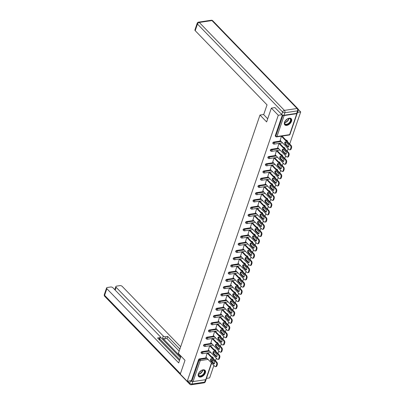 <?xml version="1.0" encoding="UTF-8"?>
<svg xmlns="http://www.w3.org/2000/svg" width="405" height="405" viewBox="0 0 405 405"><rect width="100%" height="100%" fill="white"/><g stroke="black" fill="none" stroke-linecap="round" stroke-linejoin="round"><path stroke-width="0.61" d="M205.345 372.914A4.455 2.688 135.9 0 0 205.052 370.337A4.455 2.688 135.9 0 0 201.503 370.378A4.455 2.688 135.9 0 0 198.359 373.957A4.455 2.688 135.9 0 0 198.652 376.528A4.455 2.688 135.9 0 0 202.201 376.493A4.455 2.688 135.9 0 0 205.345 372.914M291.504 121.267A4.455 2.688 135.9 0 0 291.21 118.695A4.455 2.688 135.9 0 0 287.661 118.731A4.455 2.688 135.9 0 0 284.512 122.31A4.455 2.688 135.9 0 0 284.811 124.887A4.455 2.688 135.9 0 0 288.36 124.846A4.455 2.688 135.9 0 0 291.504 121.267M298.247 109.406L300.687 111.927L297.553 112.393M206.428 378.402L209.613 377.931L213.896 365.421M215.475 360.804L216.371 358.192M217.951 353.575L218.842 350.968M220.426 346.351L221.317 343.739M222.897 339.122L223.793 336.514M225.372 331.897L226.268 329.285M227.848 324.668L228.739 322.061M230.323 317.444L231.215 314.832M232.794 310.215L233.69 307.608M235.27 302.991L236.166 300.378M237.745 295.761L238.636 293.154M240.221 288.537L241.112 285.925M242.691 281.308L243.587 278.701M245.167 274.079L246.063 271.471M247.642 266.854L248.533 264.247M250.118 259.625L251.009 257.018M252.588 252.401L253.484 249.789M255.064 245.172L255.96 242.565M257.539 237.948L258.43 235.335M260.015 230.718L260.906 228.111M262.486 223.494L263.382 220.882M264.961 216.265L265.857 213.658M267.437 209.041L268.328 206.428M269.912 201.811L270.803 199.204M272.383 194.587L273.279 191.975M274.858 187.358L275.754 184.751M277.334 180.134L278.225 177.522M279.809 172.905L280.7 170.297M282.28 165.68L283.176 163.068M284.755 158.451L285.652 155.844M287.231 151.227L288.122 148.615M289.707 143.998L300.687 111.927M211.663 363.113L206.069 379.455A0.856 0.44 -161.1 0 1 205.735 379.667L193.053 381.561A0.856 0.44 -161.1 0 1 191.909 381.171L191.403 380.644L187.216 381.272L180.286 374.114L185.009 360.308L178.367 353.443L259.99 115.05L263.731 114.493M284.128 115.557L276.944 136.541A0.856 0.44 18.9 0 1 275.795 136.151A0.856 0.516 135.9 0 0 275.856 136.647L275.349 136.126A0.856 0.516 -44.1 0 1 275.289 135.629L275.795 136.151L282.984 115.167A0.856 0.44 18.9 0 0 284.128 115.557L296.804 113.663A0.856 0.44 18.9 0 0 297.143 113.451A0.856 0.44 18.9 0 0 297.113 113.223M275.289 135.629L282.376 114.934M259.99 115.05L266.632 121.915L271.36 108.11L275.035 107.563M271.36 108.11L278.286 115.268L282.007 114.711M187.216 381.272L278.286 115.268M281.44 136.176L280.189 140.413M191.403 380.644L198.587 359.66A0.856 0.516 -44.1 0 1 199.498 358.865L206.535 357.817M211.82 357.028L212.174 356.972A0.856 0.516 -44.1 0 1 212.554 357.073L213.06 357.595A0.856 0.516 135.9 0 0 212.681 357.499L212.174 356.972M214.65 349.748A0.856 0.516 -44.1 0 1 215.025 349.844L215.531 350.371A0.856 0.516 135.9 0 0 215.156 350.269L214.296 349.798M201.973 351.641L202.48 352.163A0.856 0.516 -44.1 0 0 201.569 352.957A0.856 0.516 135.9 0 0 201.624 353.454L201.118 352.927A0.856 0.516 -44.1 0 1 201.062 352.436A0.856 0.516 -44.1 0 1 201.973 351.641L209.01 350.588M217.126 342.519A0.856 0.516 -44.1 0 1 217.5 342.62L218.006 343.141A0.856 0.516 135.9 0 0 217.632 343.045L216.771 342.574M204.444 344.412L204.95 344.933A0.856 0.516 -44.1 0 0 204.044 345.728A0.856 0.516 135.9 0 0 204.1 346.224L203.594 345.703A0.856 0.516 -44.1 0 1 203.538 345.207A0.856 0.516 -44.1 0 1 204.444 344.412L211.481 343.364M219.596 335.294A0.856 0.516 -44.1 0 1 219.976 335.391L220.482 335.917A0.856 0.516 135.9 0 0 220.102 335.816L219.242 335.345M206.92 337.183L207.426 337.709A0.856 0.516 -44.1 0 0 206.515 338.504A0.856 0.516 135.9 0 0 206.575 339L206.069 338.474A0.856 0.516 -44.1 0 1 206.008 337.983A0.856 0.516 -44.1 0 1 206.92 337.183L213.956 336.135M222.072 328.065A0.856 0.516 -44.1 0 1 222.451 328.166L222.958 328.688A0.856 0.516 135.9 0 0 222.578 328.592L221.717 328.121M209.395 329.959L209.901 330.48A0.856 0.516 -44.1 0 0 208.99 331.275A0.856 0.516 135.9 0 0 209.046 331.771L208.54 331.25A0.856 0.516 -44.1 0 1 208.484 330.753A0.856 0.516 -44.1 0 1 209.395 329.959L216.432 328.906M224.547 320.841A0.856 0.516 -44.1 0 1 224.922 320.937L225.428 321.464A0.856 0.516 135.9 0 0 225.053 321.362L224.193 320.892M211.871 322.729L212.377 323.256A0.856 0.516 -44.1 0 0 211.466 324.051A0.856 0.516 135.9 0 0 211.521 324.547L211.015 324.02A0.856 0.516 -44.1 0 1 210.959 323.529A0.856 0.516 -44.1 0 1 211.871 322.729L218.908 321.681M227.023 313.612A0.856 0.516 -44.1 0 1 227.397 313.713L227.904 314.234A0.856 0.516 135.9 0 0 227.529 314.133L226.668 313.667M214.341 315.505L214.847 316.027A0.856 0.516 -44.1 0 0 213.941 316.821A0.856 0.516 135.9 0 0 213.997 317.317L213.491 316.796A0.856 0.516 -44.1 0 1 213.435 316.3A0.856 0.516 -44.1 0 1 214.341 315.505L221.378 314.452M229.493 306.388A0.856 0.516 -44.1 0 1 229.873 306.484L230.379 307.01A0.856 0.516 135.9 0 0 229.999 306.909L229.139 306.438M216.817 308.276L217.323 308.802A0.856 0.516 -44.1 0 0 216.412 309.597A0.856 0.516 135.9 0 0 216.472 310.093L215.966 309.567A0.856 0.516 -44.1 0 1 215.905 309.071A0.856 0.516 -44.1 0 1 216.817 308.276L223.854 307.228M231.969 299.158A0.856 0.516 -44.1 0 1 232.348 299.26L232.855 299.781A0.856 0.516 135.9 0 0 232.475 299.68L231.614 299.214M219.292 301.052L219.799 301.573A0.856 0.516 -44.1 0 0 218.887 302.368A0.856 0.516 135.9 0 0 218.943 302.864L218.437 302.343A0.856 0.516 -44.1 0 1 218.381 301.846A0.856 0.516 -44.1 0 1 219.292 301.052L226.329 299.999M234.444 291.934A0.856 0.516 -44.1 0 1 234.819 292.03L235.325 292.557A0.856 0.516 135.9 0 0 234.951 292.456L234.09 291.985M221.768 293.822L222.274 294.349A0.856 0.516 -44.1 0 0 221.363 295.144A0.856 0.516 135.9 0 0 221.419 295.64L220.912 295.113A0.856 0.516 -44.1 0 1 220.857 294.617A0.856 0.516 -44.1 0 1 221.768 293.822L228.805 292.774M236.92 284.705A0.856 0.516 -44.1 0 1 237.295 284.806L237.801 285.328A0.856 0.516 135.9 0 0 237.426 285.226L236.566 284.761M224.238 286.598L224.745 287.12A0.856 0.516 -44.1 0 0 223.838 287.914A0.856 0.516 135.9 0 0 223.894 288.411L223.388 287.889A0.856 0.516 -44.1 0 1 223.332 287.393A0.856 0.516 -44.1 0 1 224.238 286.598L231.275 285.545M239.39 277.481A0.856 0.516 -44.1 0 1 239.77 277.577L240.276 278.098A0.856 0.516 135.9 0 0 239.897 278.002L239.036 277.531M226.714 279.369L227.22 279.895A0.856 0.516 -44.1 0 0 226.309 280.69A0.856 0.516 135.9 0 0 226.37 281.186L225.863 280.66A0.856 0.516 -44.1 0 1 225.803 280.164A0.856 0.516 -44.1 0 1 226.714 279.369L233.751 278.321M241.866 270.251A0.856 0.516 -44.1 0 1 242.246 270.353L242.752 270.874A0.856 0.516 135.9 0 0 242.372 270.773L241.512 270.302M229.19 272.145L229.696 272.666A0.856 0.516 -44.1 0 0 228.785 273.461A0.856 0.516 135.9 0 0 228.84 273.957L228.334 273.436A0.856 0.516 -44.1 0 1 228.278 272.94A0.856 0.516 -44.1 0 1 229.19 272.145L236.226 271.092M244.342 263.022A0.856 0.516 -44.1 0 1 244.716 263.123L245.222 263.645A0.856 0.516 135.9 0 0 244.848 263.549L243.987 263.078M231.665 264.916L232.171 265.442A0.856 0.516 -44.1 0 0 231.26 266.237A0.856 0.516 135.9 0 0 231.316 266.728L230.809 266.207A0.856 0.516 -44.1 0 1 230.754 265.71A0.856 0.516 -44.1 0 1 231.665 264.916L238.702 263.868M246.817 255.798A0.856 0.516 -44.1 0 1 247.192 255.899L247.698 256.421A0.856 0.516 135.9 0 0 247.323 256.319L246.463 255.849M234.136 257.691L234.642 258.213A0.856 0.516 -44.1 0 0 233.736 259.008A0.856 0.516 135.9 0 0 233.791 259.504L233.285 258.982A0.856 0.516 -44.1 0 1 233.229 258.486A0.856 0.516 -44.1 0 1 234.136 257.691L241.172 256.638M249.288 248.569A0.856 0.516 -44.1 0 1 249.667 248.67L250.174 249.191A0.856 0.516 135.9 0 0 249.794 249.095L248.933 248.624M236.611 250.462L237.117 250.989A0.856 0.516 -44.1 0 0 236.206 251.783A0.856 0.516 135.9 0 0 236.267 252.274L235.761 251.753A0.856 0.516 -44.1 0 1 235.7 251.257A0.856 0.516 -44.1 0 1 236.611 250.462L243.648 249.414M251.763 241.345A0.856 0.516 -44.1 0 1 252.143 241.446L252.649 241.967A0.856 0.516 135.9 0 0 252.269 241.866L251.409 241.395M239.087 243.238L239.593 243.759A0.856 0.516 -44.1 0 0 238.682 244.554A0.856 0.516 135.9 0 0 238.737 245.05L238.231 244.529A0.856 0.516 -44.1 0 1 238.175 244.033A0.856 0.516 -44.1 0 1 239.087 243.238L246.124 242.185M254.239 234.115A0.856 0.516 -44.1 0 1 254.613 234.217L255.12 234.738A0.856 0.516 135.9 0 0 254.745 234.642L253.884 234.171M241.562 236.009L242.069 236.53A0.856 0.516 -44.1 0 0 241.157 237.33A0.856 0.516 135.9 0 0 241.213 237.821L240.707 237.3A0.856 0.516 -44.1 0 1 240.651 236.803A0.856 0.516 -44.1 0 1 241.562 236.009L248.599 234.961M256.714 226.891A0.856 0.516 -44.1 0 1 257.089 226.987L257.595 227.514A0.856 0.516 135.9 0 0 257.221 227.413L256.36 226.942M244.033 228.785L244.539 229.306A0.856 0.516 -44.1 0 0 243.633 230.101A0.856 0.516 135.9 0 0 243.689 230.597L243.182 230.075A0.856 0.516 -44.1 0 1 243.127 229.579A0.856 0.516 -44.1 0 1 244.033 228.785L251.07 227.731M259.185 219.662A0.856 0.516 -44.1 0 1 259.565 219.763L260.071 220.285A0.856 0.516 135.9 0 0 259.691 220.188L258.83 219.718M246.508 221.555L247.015 222.077A0.856 0.516 -44.1 0 0 246.103 222.871A0.856 0.516 135.9 0 0 246.164 223.368L245.658 222.846A0.856 0.516 -44.1 0 1 245.597 222.35A0.856 0.516 -44.1 0 1 246.508 221.555L253.545 220.507M261.66 212.438A0.856 0.516 -44.1 0 1 262.04 212.534L262.546 213.06A0.856 0.516 135.9 0 0 262.167 212.959L261.306 212.488M248.984 214.331L249.49 214.852A0.856 0.516 -44.1 0 0 248.579 215.647A0.856 0.516 135.9 0 0 248.635 216.143L248.128 215.617A0.856 0.516 -44.1 0 1 248.073 215.126A0.856 0.516 -44.1 0 1 248.984 214.331L256.021 213.278M264.136 205.208A0.856 0.516 -44.1 0 1 264.511 205.31L265.017 205.831A0.856 0.516 135.9 0 0 264.642 205.735L263.782 205.264M251.459 207.102L251.966 207.623A0.856 0.516 -44.1 0 0 251.054 208.418A0.856 0.516 135.9 0 0 251.11 208.914L250.604 208.393A0.856 0.516 -44.1 0 1 250.548 207.897A0.856 0.516 -44.1 0 1 251.459 207.102L258.496 206.054M266.611 197.984A0.856 0.516 -44.1 0 1 266.986 198.08L267.492 198.607A0.856 0.516 135.9 0 0 267.118 198.506L266.257 198.035M253.93 199.878L254.436 200.399A0.856 0.516 -44.1 0 0 253.53 201.194A0.856 0.516 135.9 0 0 253.586 201.69L253.079 201.163A0.856 0.516 -44.1 0 1 253.024 200.672A0.856 0.516 -44.1 0 1 253.93 199.878L260.967 198.825M269.082 190.755A0.856 0.516 -44.1 0 1 269.462 190.856L269.968 191.378A0.856 0.516 135.9 0 0 269.588 191.281L268.728 190.811M256.406 192.648L256.912 193.17A0.856 0.516 -44.1 0 0 256 193.965A0.856 0.516 135.9 0 0 256.061 194.461L255.555 193.939A0.856 0.516 -44.1 0 1 255.494 193.443A0.856 0.516 -44.1 0 1 256.406 192.648L263.442 191.6M271.558 183.531A0.856 0.516 -44.1 0 1 271.937 183.627L272.443 184.153A0.856 0.516 135.9 0 0 272.064 184.052L271.203 183.581M258.881 185.419L259.387 185.946A0.856 0.516 -44.1 0 0 258.476 186.74A0.856 0.516 135.9 0 0 258.532 187.237L258.025 186.71A0.856 0.516 -44.1 0 1 257.97 186.219A0.856 0.516 -44.1 0 1 258.881 185.419L265.918 184.371M274.033 176.302A0.856 0.516 -44.1 0 1 274.408 176.403L274.914 176.924A0.856 0.516 135.9 0 0 274.539 176.828L273.679 176.357M261.357 178.195L261.863 178.716A0.856 0.516 -44.1 0 0 260.952 179.511A0.856 0.516 135.9 0 0 261.007 180.007L260.501 179.486A0.856 0.516 -44.1 0 1 260.445 178.99A0.856 0.516 -44.1 0 1 261.357 178.195L268.393 177.142M276.509 169.077A0.856 0.516 -44.1 0 1 276.883 169.174L277.39 169.7A0.856 0.516 135.9 0 0 277.015 169.599L276.154 169.128M263.827 170.966L264.333 171.492A0.856 0.516 -44.1 0 0 263.427 172.287A0.856 0.516 135.9 0 0 263.483 172.783L262.977 172.257A0.856 0.516 -44.1 0 1 262.921 171.76A0.856 0.516 -44.1 0 1 263.827 170.966L270.864 169.918M278.979 161.848A0.856 0.516 -44.1 0 1 279.359 161.949L279.865 162.471A0.856 0.516 135.9 0 0 279.485 162.37L278.625 161.904M266.303 163.742L266.809 164.263A0.856 0.516 -44.1 0 0 265.898 165.058A0.856 0.516 135.9 0 0 265.958 165.554L265.452 165.032A0.856 0.516 -44.1 0 1 265.391 164.536A0.856 0.516 -44.1 0 1 266.303 163.742L273.34 162.689M281.455 154.624A0.856 0.516 -44.1 0 1 281.834 154.72L282.341 155.247A0.856 0.516 135.9 0 0 281.961 155.145L281.1 154.675M268.778 156.512L269.284 157.039A0.856 0.516 -44.1 0 0 268.373 157.834A0.856 0.516 135.9 0 0 268.429 158.33L267.923 157.803A0.856 0.516 -44.1 0 1 267.867 157.307A0.856 0.516 -44.1 0 1 268.778 156.512L275.815 155.464M283.93 147.395A0.856 0.516 -44.1 0 1 284.305 147.496L284.811 148.017A0.856 0.516 135.9 0 0 284.437 147.916L283.576 147.45M271.254 149.288L271.76 149.81A0.856 0.516 -44.1 0 0 270.849 150.604A0.856 0.516 135.9 0 0 270.904 151.1L270.398 150.579A0.856 0.516 -44.1 0 1 270.343 150.083A0.856 0.516 -44.1 0 1 271.254 149.288L278.291 148.235M286.406 140.171A0.856 0.516 -44.1 0 1 286.781 140.267L287.287 140.793A0.856 0.516 135.9 0 0 286.912 140.692L286.051 140.221M273.724 142.059L274.231 142.585A0.856 0.516 -44.1 0 0 273.324 143.38A0.856 0.516 135.9 0 0 273.38 143.876L272.874 143.35A0.856 0.516 -44.1 0 1 272.818 142.854A0.856 0.516 -44.1 0 1 273.724 142.059L280.761 141.011M278.964 143.4L277.714 147.643M276.488 150.63L275.238 154.867M274.013 157.859L272.762 162.096M271.542 165.083L270.292 169.32M269.067 172.312L267.816 176.55M266.591 179.536L265.341 183.774M264.116 186.766L262.865 191.003M261.645 193.99L260.395 198.227M259.17 201.219L257.919 205.456M256.694 208.443L255.444 212.686M254.219 215.673L252.968 219.91M251.748 222.897L250.498 227.139M249.272 230.126L248.022 234.363M246.797 237.35L245.546 241.593M244.321 244.579L243.071 248.817M241.851 251.804L240.6 256.046M239.375 259.033L238.125 263.27M236.9 266.257L235.649 270.5M234.424 273.486L233.174 277.724M231.954 280.711L230.703 284.953M229.478 287.94L228.228 292.177M227.002 295.164L225.752 299.406M224.527 302.393L223.276 306.631M222.056 309.623L220.806 313.86M219.581 316.847L218.33 321.084M217.105 324.076L215.855 328.313M214.63 331.3L213.379 335.537M212.159 338.529L210.909 342.767M209.684 345.754L208.433 349.991M207.208 352.983L205.958 357.22M290.876 147.886L290.451 149.136L291.119 149.035L291.549 147.785L290.876 147.886A1.711 1.043 -98.5 0 0 290.405 145.516L281.419 136.232M290.451 149.136A1.711 1.043 -98.5 0 1 289.752 149.85A1.711 1.043 -98.5 0 1 289.023 149.546L280.037 140.262M285.925 142.145A1.342 0.815 -98.5 0 0 285.358 141.902A1.342 0.815 -98.5 0 0 284.725 142.884A1.342 0.815 -98.5 0 0 285.181 144.322L287.646 146.868A1.342 0.815 -98.5 0 0 288.218 147.106A1.342 0.815 -98.5 0 0 288.846 146.124A1.342 0.815 -98.5 0 0 288.395 144.691L285.925 142.145M290.405 145.516L291.074 145.415L282.047 136.085M291.074 145.415A1.711 1.043 81.5 0 1 291.549 147.785M291.119 149.035A1.711 1.043 81.5 0 1 290.425 149.749L289.752 149.85M285.707 141.973A1.342 0.815 -98.5 0 0 285.854 144.22L288.32 146.767A1.342 0.815 -98.5 0 0 288.537 146.939M288.4 155.11L287.975 156.36L288.649 156.264L289.074 155.014L288.4 155.11A1.711 1.043 -98.5 0 0 287.93 152.741L278.944 143.456M287.975 156.36A1.711 1.043 -98.5 0 1 287.277 157.074A1.711 1.043 -98.5 0 1 286.548 156.77L277.567 147.486M283.454 149.369A1.342 0.815 -98.5 0 0 282.882 149.131A1.342 0.815 -98.5 0 0 282.255 150.113A1.342 0.815 -98.5 0 0 282.705 151.546L285.176 154.097A1.342 0.815 -98.5 0 0 285.743 154.335A1.342 0.815 -98.5 0 0 286.375 153.353A1.342 0.815 -98.5 0 0 285.92 151.921L283.454 149.369M287.93 152.741L288.603 152.639L279.572 143.314M288.603 152.639A1.711 1.043 81.5 0 1 289.074 155.014M288.649 156.264A1.711 1.043 81.5 0 1 287.95 156.978L287.277 157.074M283.237 149.202A1.342 0.815 -98.5 0 0 283.378 151.445L285.844 153.996A1.342 0.815 -98.5 0 0 286.062 154.163M285.93 162.339L285.5 163.59L286.173 163.488L286.598 162.238L285.93 162.339A1.711 1.043 -98.5 0 0 285.454 159.97L276.468 150.685M285.5 163.59A1.711 1.043 -98.5 0 1 284.806 164.303A1.711 1.043 -98.5 0 1 284.077 164L275.091 154.715M280.979 156.598A1.342 0.815 -98.5 0 0 280.407 156.36A1.342 0.815 -98.5 0 0 279.779 157.337A1.342 0.815 -98.5 0 0 280.23 158.775L282.7 161.322A1.342 0.815 -98.5 0 0 283.272 161.56A1.342 0.815 -98.5 0 0 283.9 160.577A1.342 0.815 -98.5 0 0 283.444 159.145L280.979 156.598M285.454 159.97L286.127 159.869L277.096 150.538M286.127 159.869A1.711 1.043 81.5 0 1 286.598 162.238M286.173 163.488A1.711 1.043 81.5 0 1 285.474 164.202L284.806 164.303M280.761 156.426A1.342 0.815 -98.5 0 0 280.903 158.674L283.373 161.225A1.342 0.815 -98.5 0 0 283.591 161.393M283.454 169.563L283.024 170.819L283.697 170.718L284.128 169.467L283.454 169.563A1.711 1.043 -98.5 0 0 282.979 167.194L273.998 157.91M283.024 170.819A1.711 1.043 -98.5 0 1 282.331 171.528A1.711 1.043 -98.5 0 1 281.602 171.224L272.616 161.939M278.503 163.822A1.342 0.815 -98.5 0 0 277.931 163.585A1.342 0.815 -98.5 0 0 277.303 164.567A1.342 0.815 -98.5 0 0 277.759 165.999L280.225 168.551A1.342 0.815 -98.5 0 0 280.797 168.789A1.342 0.815 -98.5 0 0 281.424 167.807A1.342 0.815 -98.5 0 0 280.969 166.374L278.503 163.822M282.979 167.194L283.652 167.093L274.625 157.768M283.652 167.093A1.711 1.043 81.5 0 1 284.128 169.467M283.697 170.718A1.711 1.043 81.5 0 1 283.004 171.431L282.331 171.528M278.286 163.655A1.342 0.815 -98.5 0 0 278.427 165.898L280.898 168.45A1.342 0.815 -98.5 0 0 281.116 168.617M280.979 176.793L280.554 178.043L281.222 177.942L281.652 176.691L280.979 176.793A1.711 1.043 -98.5 0 0 280.508 174.423L271.522 165.139M280.554 178.043A1.711 1.043 -98.5 0 1 279.855 178.757A1.711 1.043 -98.5 0 1 279.126 178.453L270.14 169.168M276.028 171.052A1.342 0.815 -98.5 0 0 275.461 170.814A1.342 0.815 -98.5 0 0 274.828 171.796A1.342 0.815 -98.5 0 0 275.284 173.229L277.749 175.775A1.342 0.815 -98.5 0 0 278.321 176.013A1.342 0.815 -98.5 0 0 278.949 175.036A1.342 0.815 -98.5 0 0 278.498 173.598L276.028 171.052M280.508 174.423L281.176 174.322L272.15 164.992M281.176 174.322A1.711 1.043 81.5 0 1 281.652 176.691M281.222 177.942A1.711 1.043 81.5 0 1 280.528 178.656L279.855 178.757M275.81 170.88A1.342 0.815 -98.5 0 0 275.957 173.127L278.422 175.679A1.342 0.815 -98.5 0 0 278.64 175.846M278.503 184.022L278.078 185.272L278.751 185.171L279.177 183.921L278.503 184.022A1.711 1.043 -98.5 0 0 278.033 181.648L269.047 172.363M278.078 185.272A1.711 1.043 -98.5 0 1 277.379 185.981A1.711 1.043 -98.5 0 1 276.65 185.677L267.67 176.398M273.552 178.276A1.342 0.815 -98.5 0 0 272.985 178.038A1.342 0.815 -98.5 0 0 272.357 179.02A1.342 0.815 -98.5 0 0 272.808 180.453L275.279 183.004A1.342 0.815 -98.5 0 0 275.845 183.242A1.342 0.815 -98.5 0 0 276.478 182.26A1.342 0.815 -98.5 0 0 276.023 180.827L273.552 178.276M278.033 181.648L278.706 181.546L269.674 172.221M278.706 181.546A1.711 1.043 81.5 0 1 279.177 183.921M278.751 185.171A1.711 1.043 81.5 0 1 278.053 185.885L277.379 185.981M273.34 178.109A1.342 0.815 -98.5 0 0 273.481 180.352L275.947 182.903A1.342 0.815 -98.5 0 0 276.164 183.07M286.441 119.581A3.853 2.329 -44.1 0 1 288.335 118.513A3.853 2.329 -44.1 0 1 290.911 119.576A3.853 2.329 -44.1 0 1 288.34 124.011A3.853 2.329 -44.1 0 1 284.604 123.484A3.853 2.329 -44.1 0 1 284.725 122.006A3.853 2.329 -44.1 0 1 285.854 120.148M284.761 121.905A3.569 2.157 135.9 0 0 284.68 123.176A3.569 2.157 135.9 0 0 285.034 123.849A3.569 2.157 135.9 0 0 288.633 123.317A3.569 2.157 135.9 0 0 290.517 119.556A3.569 2.157 135.9 0 0 290.162 118.883A3.569 2.157 135.9 0 0 288.233 118.543M285.338 120.801A2.541 1.534 135.9 0 0 287.104 119.085M284.614 124.644A4.425 2.673 135.9 0 0 289.074 123.925A4.425 2.673 135.9 0 0 291.377 119.288A4.425 2.673 135.9 0 0 290.972 118.493M200.283 371.223A3.853 2.329 -44.1 0 1 202.176 370.155A3.853 2.329 -44.1 0 1 204.753 371.218A3.853 2.329 -44.1 0 1 202.186 375.653A3.853 2.329 -44.1 0 1 198.445 375.126A3.853 2.329 -44.1 0 1 198.566 373.653A3.853 2.329 -44.1 0 1 199.695 371.79M198.602 373.547A3.569 2.157 135.9 0 0 198.521 374.817A3.569 2.157 135.9 0 0 198.875 375.491A3.569 2.157 135.9 0 0 202.475 374.959A3.569 2.157 135.9 0 0 204.363 371.198A3.569 2.157 135.9 0 0 204.004 370.524A3.569 2.157 135.9 0 0 202.075 370.185M199.179 372.443A2.541 1.534 135.9 0 0 200.951 370.732M198.46 376.285A4.425 2.673 135.9 0 0 202.92 375.567A4.425 2.673 135.9 0 0 205.219 370.929A4.425 2.673 135.9 0 0 204.819 370.135M267.7 118.797L263.68 114.64L267.027 104.865L195.205 30.664A1.711 0.881 -161.1 0 1 194.927 29.904L197.194 23.282A1.711 0.881 18.9 0 0 197.473 24.037L195.205 30.664M284.016 115.253L296.698 113.359L297.553 110.859L284.877 112.752L284.016 115.253A1.711 0.881 -161.1 0 1 281.723 114.473L274.873 107.583M298.222 110.433A1.711 1.711 0 0 0 297.832 108.687A1.711 1.033 135.9 0 0 297.078 108.489L211.967 20.554L199.29 22.447L284.401 110.383L297.078 108.489A1.711 1.043 -98.5 0 1 297.553 110.859A1.711 0.881 18.9 0 0 298.222 110.433L297.366 112.934A1.711 0.881 -161.1 0 1 296.698 113.359M180.989 356.152L178.681 362.9L106.859 288.694L104.591 295.321L180.433 373.683M180.757 356.84L162.577 338.059L163.276 336.018L116.134 287.312L115.182 290.091M163.276 336.018A1.711 0.881 18.9 0 0 165.569 336.798L164.87 338.838A1.711 0.881 -161.1 0 1 162.577 338.059M179.86 349.08L167.675 336.484L165.569 336.798M180.65 346.771L122.224 286.401A1.711 0.881 18.9 0 0 119.931 285.621L116.529 286.132A1.711 0.881 18.9 0 0 115.855 286.558A1.711 0.881 18.9 0 0 116.134 287.312M159.069 339.517L159.697 337.674A1.711 0.881 18.9 0 0 160.37 337.249A1.711 0.881 18.9 0 0 160.091 336.494L112.949 287.788A1.711 0.881 18.9 0 0 110.656 287.008L107.254 287.515A1.711 0.881 18.9 0 0 106.581 287.94A1.711 0.881 18.9 0 0 106.859 288.694M114.959 289.18L114.382 289.266M159.697 337.674L157.596 337.993L179.471 360.592M206.089 379.394A1.711 0.881 18.9 0 0 206.201 379.217A1.711 0.881 18.9 0 0 206.221 379.009M190.573 380.771A1.711 0.881 18.9 0 0 192.694 381.55M180.438 357.767L160.395 337.056M159.793 338.939L179.805 359.62M114.817 289.717A1.711 0.881 -161.1 0 1 114.838 289.524L115.855 286.558M160.37 337.249L159.671 339.289A1.711 0.881 -161.1 0 1 159.216 339.668M179.162 351.12L166.976 338.524L164.87 338.838M166.976 338.524L167.675 336.484M276.033 191.246L275.602 192.496L276.276 192.395L276.701 191.145L276.033 191.246A1.711 1.043 -98.5 0 0 275.557 188.877L266.571 179.592M275.602 192.496A1.711 1.043 -98.5 0 1 274.909 193.21A1.711 1.043 -98.5 0 1 274.18 192.907L265.194 183.622M271.082 185.505A1.342 0.815 -98.5 0 0 270.51 185.267A1.342 0.815 -98.5 0 0 269.882 186.249A1.342 0.815 -98.5 0 0 270.332 187.682L272.803 190.228A1.342 0.815 -98.5 0 0 273.375 190.471A1.342 0.815 -98.5 0 0 274.003 189.489A1.342 0.815 -98.5 0 0 273.547 188.052L271.082 185.505M275.557 188.877L276.23 188.776L267.199 179.445M276.23 188.776A1.711 1.043 81.5 0 1 276.701 191.145M276.276 192.395A1.711 1.043 81.5 0 1 275.577 193.109L274.909 193.21M270.864 185.333A1.342 0.815 -98.5 0 0 271.006 187.581L273.476 190.132A1.342 0.815 -98.5 0 0 273.694 190.299M273.557 198.475L273.127 199.726L273.8 199.624L274.231 198.374L273.557 198.475A1.711 1.043 -98.5 0 0 273.081 196.101L264.1 186.816M273.127 199.726A1.711 1.043 -98.5 0 1 272.433 200.44A1.711 1.043 -98.5 0 1 271.704 200.131L262.718 190.851M268.606 192.729A1.342 0.815 -98.5 0 0 268.034 192.491A1.342 0.815 -98.5 0 0 267.406 193.474A1.342 0.815 -98.5 0 0 267.862 194.906L270.327 197.458A1.342 0.815 -98.5 0 0 270.899 197.696A1.342 0.815 -98.5 0 0 271.527 196.714A1.342 0.815 -98.5 0 0 271.072 195.281L268.606 192.729M273.081 196.101L273.755 196.005L264.728 186.675M273.755 196.005A1.711 1.043 81.5 0 1 274.231 198.374M273.8 199.624A1.711 1.043 81.5 0 1 273.107 200.338L272.433 200.44M268.388 192.562A1.342 0.815 -98.5 0 0 268.53 194.805L271.001 197.356A1.342 0.815 -98.5 0 0 271.218 197.524M271.082 205.7L270.656 206.95L271.325 206.849L271.755 205.598L271.082 205.7A1.711 1.043 -98.5 0 0 270.611 203.33L261.625 194.046M270.656 206.95A1.711 1.043 -98.5 0 1 269.958 207.664A1.711 1.043 -98.5 0 1 269.229 207.36L260.243 198.075M266.131 199.959A1.342 0.815 -98.5 0 0 265.564 199.721A1.342 0.815 -98.5 0 0 264.931 200.703A1.342 0.815 -98.5 0 0 265.386 202.135L267.852 204.682A1.342 0.815 -98.5 0 0 268.424 204.925A1.342 0.815 -98.5 0 0 269.052 203.943A1.342 0.815 -98.5 0 0 268.601 202.505L266.131 199.959M270.611 203.33L271.279 203.229L262.253 193.899M271.279 203.229A1.711 1.043 81.5 0 1 271.755 205.598M271.325 206.849A1.711 1.043 81.5 0 1 270.631 207.562L269.958 207.664M265.913 199.792A1.342 0.815 -98.5 0 0 266.06 202.034L268.525 204.586A1.342 0.815 -98.5 0 0 268.743 204.753M268.606 212.929L268.181 214.179L268.854 214.078L269.279 212.827L268.606 212.929A1.711 1.043 -98.5 0 0 268.135 210.554L259.149 201.275M268.181 214.179A1.711 1.043 -98.5 0 1 267.482 214.893A1.711 1.043 -98.5 0 1 266.753 214.584L257.772 205.305M263.655 207.183A1.342 0.815 -98.5 0 0 263.088 206.945A1.342 0.815 -98.5 0 0 262.46 207.927A1.342 0.815 -98.5 0 0 262.911 209.36L265.381 211.911A1.342 0.815 -98.5 0 0 265.948 212.149A1.342 0.815 -98.5 0 0 266.581 211.167A1.342 0.815 -98.5 0 0 266.125 209.734L263.655 207.183M268.135 210.554L268.809 210.458L259.777 201.128M268.809 210.458A1.711 1.043 81.5 0 1 269.279 212.827M268.854 214.078A1.711 1.043 81.5 0 1 268.156 214.792L267.482 214.893M263.442 207.016A1.342 0.815 -98.5 0 0 263.584 209.263L266.05 211.81A1.342 0.815 -98.5 0 0 266.267 211.977M266.136 220.153L265.705 221.403L266.379 221.302L266.804 220.052L266.136 220.153A1.711 1.043 -98.5 0 0 265.66 217.784L256.674 208.499M265.705 221.403A1.711 1.043 -98.5 0 1 265.012 222.117A1.711 1.043 -98.5 0 1 264.283 221.813L255.297 212.529M261.184 214.412A1.342 0.815 -98.5 0 0 260.612 214.174A1.342 0.815 -98.5 0 0 259.985 215.156A1.342 0.815 -98.5 0 0 260.435 216.589L262.906 219.14A1.342 0.815 -98.5 0 0 263.478 219.378A1.342 0.815 -98.5 0 0 264.106 218.396A1.342 0.815 -98.5 0 0 263.65 216.958L261.184 214.412M265.66 217.784L266.333 217.682L257.302 208.352M266.333 217.682A1.711 1.043 81.5 0 1 266.804 220.052M266.379 221.302A1.711 1.043 81.5 0 1 265.68 222.016L265.012 222.117M260.967 214.245A1.342 0.815 -98.5 0 0 261.109 216.488L263.579 219.039A1.342 0.815 -98.5 0 0 263.797 219.206M263.66 227.382L263.23 228.633L263.903 228.531L264.333 227.281L263.66 227.382A1.711 1.043 -98.5 0 0 263.184 225.008L254.203 215.728M263.23 228.633A1.711 1.043 -98.5 0 1 262.536 229.346A1.711 1.043 -98.5 0 1 261.807 229.043L252.821 219.758M258.709 221.636A1.342 0.815 -98.5 0 0 258.137 221.398A1.342 0.815 -98.5 0 0 257.509 222.38A1.342 0.815 -98.5 0 0 257.965 223.813L260.43 226.365A1.342 0.815 -98.5 0 0 261.002 226.603A1.342 0.815 -98.5 0 0 261.63 225.62A1.342 0.815 -98.5 0 0 261.174 224.188L258.709 221.636M263.184 225.008L263.858 224.912L254.831 215.581M263.858 224.912A1.711 1.043 81.5 0 1 264.333 227.281M263.903 228.531A1.711 1.043 81.5 0 1 263.209 229.245L262.536 229.346M258.491 221.469A1.342 0.815 -98.5 0 0 258.633 223.717L261.103 226.263A1.342 0.815 -98.5 0 0 261.321 226.43M261.184 234.606L260.759 235.857L261.427 235.756L261.858 234.505L261.184 234.606A1.711 1.043 -98.5 0 0 260.714 232.237L251.728 222.952M260.759 235.857A1.711 1.043 -98.5 0 1 260.061 236.571A1.711 1.043 -98.5 0 1 259.332 236.267L250.346 226.982M256.233 228.865A1.342 0.815 -98.5 0 0 255.661 228.628A1.342 0.815 -98.5 0 0 255.034 229.61A1.342 0.815 -98.5 0 0 255.489 231.042L257.955 233.594A1.342 0.815 -98.5 0 0 258.527 233.832A1.342 0.815 -98.5 0 0 259.154 232.85A1.342 0.815 -98.5 0 0 258.704 231.412L256.233 228.865M260.714 232.237L261.382 232.136L252.356 222.806M261.382 232.136A1.711 1.043 81.5 0 1 261.858 234.505M261.427 235.756A1.711 1.043 81.5 0 1 260.734 236.469L260.061 236.571M256.016 228.698A1.342 0.815 -98.5 0 0 256.162 230.941L258.628 233.493A1.342 0.815 -98.5 0 0 258.846 233.66M258.709 241.836L258.284 243.086L258.957 242.985L259.382 241.734L258.709 241.836A1.711 1.043 -98.5 0 0 258.238 239.461L249.252 230.182M258.284 243.086A1.711 1.043 -98.5 0 1 257.585 243.8A1.711 1.043 -98.5 0 1 256.856 243.496L247.87 234.211M253.758 236.09A1.342 0.815 -98.5 0 0 253.191 235.852A1.342 0.815 -98.5 0 0 252.563 236.834A1.342 0.815 -98.5 0 0 253.014 238.267L255.484 240.818A1.342 0.815 -98.5 0 0 256.051 241.056A1.342 0.815 -98.5 0 0 256.684 240.074A1.342 0.815 -98.5 0 0 256.228 238.641L253.758 236.09M258.238 239.461L258.911 239.365L249.88 230.035M258.911 239.365A1.711 1.043 81.5 0 1 259.382 241.734M258.957 242.985A1.711 1.043 81.5 0 1 258.258 243.699L257.585 243.8M253.545 235.923A1.342 0.815 -98.5 0 0 253.687 238.17L256.152 240.717A1.342 0.815 -98.5 0 0 256.37 240.889M256.238 249.06L255.808 250.31L256.481 250.209L256.907 248.959L256.238 249.06A1.711 1.043 -98.5 0 0 255.763 246.691L246.777 237.406M255.808 250.31A1.711 1.043 -98.5 0 1 255.115 251.024A1.711 1.043 -98.5 0 1 254.386 250.72L245.4 241.436M251.287 243.319A1.342 0.815 -98.5 0 0 250.715 243.081A1.342 0.815 -98.5 0 0 250.087 244.063A1.342 0.815 -98.5 0 0 250.538 245.496L253.009 248.047A1.342 0.815 -98.5 0 0 253.581 248.285A1.342 0.815 -98.5 0 0 254.208 247.303A1.342 0.815 -98.5 0 0 253.753 245.87L251.287 243.319M255.763 246.691L256.436 246.589L247.404 237.259M256.436 246.589A1.711 1.043 81.5 0 1 256.907 248.959M256.481 250.209A1.711 1.043 81.5 0 1 255.783 250.923L255.115 251.024M251.07 243.152A1.342 0.815 -98.5 0 0 251.211 245.395L253.682 247.946A1.342 0.815 -98.5 0 0 253.9 248.113M253.763 256.289L253.333 257.539L254.006 257.438L254.436 256.188L253.763 256.289A1.711 1.043 -98.5 0 0 253.287 253.92L244.306 244.635M253.333 257.539A1.711 1.043 -98.5 0 1 252.639 258.253A1.711 1.043 -98.5 0 1 251.91 257.95L242.924 248.665M248.812 250.543A1.342 0.815 -98.5 0 0 248.24 250.305A1.342 0.815 -98.5 0 0 247.612 251.287A1.342 0.815 -98.5 0 0 248.068 252.72L250.533 255.272A1.342 0.815 -98.5 0 0 251.105 255.509A1.342 0.815 -98.5 0 0 251.733 254.527A1.342 0.815 -98.5 0 0 251.277 253.095L248.812 250.543M253.287 253.92L253.96 253.819L244.934 244.488M253.96 253.819A1.711 1.043 81.5 0 1 254.436 256.188M254.006 257.438A1.711 1.043 81.5 0 1 253.312 258.152L252.639 258.253M248.594 250.376A1.342 0.815 -98.5 0 0 248.736 252.624L251.206 255.17A1.342 0.815 -98.5 0 0 251.424 255.342M251.287 263.513L250.862 264.764L251.53 264.667L251.961 263.412L251.287 263.513A1.711 1.043 -98.5 0 0 250.816 261.144L241.831 251.859M250.862 264.764A1.711 1.043 -98.5 0 1 250.163 265.477A1.711 1.043 -98.5 0 1 249.434 265.174L240.448 255.889M246.336 257.772A1.342 0.815 -98.5 0 0 245.764 257.534A1.342 0.815 -98.5 0 0 245.136 258.517A1.342 0.815 -98.5 0 0 245.592 259.949L248.057 262.501A1.342 0.815 -98.5 0 0 248.629 262.739A1.342 0.815 -98.5 0 0 249.257 261.757A1.342 0.815 -98.5 0 0 248.807 260.324L246.336 257.772M250.816 261.144L251.485 261.043L242.458 251.713M251.485 261.043A1.711 1.043 81.5 0 1 251.961 263.412M251.53 264.667A1.711 1.043 81.5 0 1 250.837 265.376L250.163 265.477M246.119 257.605A1.342 0.815 -98.5 0 0 246.265 259.848L248.731 262.399A1.342 0.815 -98.5 0 0 248.948 262.567M248.812 270.742L248.386 271.993L249.06 271.892L249.485 270.641L248.812 270.742A1.711 1.043 -98.5 0 0 248.341 268.373L239.355 259.089M248.386 271.993A1.711 1.043 -98.5 0 1 247.688 272.707A1.711 1.043 -98.5 0 1 246.959 272.403L237.973 263.118M243.861 264.997A1.342 0.815 -98.5 0 0 243.294 264.759A1.342 0.815 -98.5 0 0 242.666 265.741A1.342 0.815 -98.5 0 0 243.116 267.178L245.587 269.725A1.342 0.815 -98.5 0 0 246.154 269.963A1.342 0.815 -98.5 0 0 246.787 268.981A1.342 0.815 -98.5 0 0 246.331 267.548L243.861 264.997M248.341 268.373L249.014 268.272L239.983 258.942M249.014 268.272A1.711 1.043 81.5 0 1 249.485 270.641M249.06 271.892A1.711 1.043 81.5 0 1 248.361 272.606L247.688 272.707M243.648 264.829A1.342 0.815 -98.5 0 0 243.79 267.077L246.255 269.624A1.342 0.815 -98.5 0 0 246.473 269.796M246.341 277.967L245.911 279.217L246.584 279.121L247.01 277.87L246.341 277.967A1.711 1.043 -98.5 0 0 245.865 275.597L236.879 266.313M245.911 279.217A1.711 1.043 -98.5 0 1 245.217 279.931A1.711 1.043 -98.5 0 1 244.488 279.627L235.502 270.343M241.39 272.226A1.342 0.815 -98.5 0 0 240.818 271.988A1.342 0.815 -98.5 0 0 240.19 272.97A1.342 0.815 -98.5 0 0 240.641 274.403L243.111 276.954A1.342 0.815 -98.5 0 0 243.683 277.192A1.342 0.815 -98.5 0 0 244.311 276.21A1.342 0.815 -98.5 0 0 243.856 274.777L241.39 272.226M245.865 275.597L246.539 275.496L237.507 266.166M246.539 275.496A1.711 1.043 81.5 0 1 247.01 277.87M246.584 279.121A1.711 1.043 81.5 0 1 245.886 279.83L245.217 279.931M241.172 272.059A1.342 0.815 -98.5 0 0 241.314 274.301L243.785 276.853A1.342 0.815 -98.5 0 0 244.002 277.02M243.866 285.196L243.435 286.446L244.109 286.345L244.539 285.095L243.866 285.196A1.711 1.043 -98.5 0 0 243.39 282.827L234.409 273.542M243.435 286.446A1.711 1.043 -98.5 0 1 242.742 287.16A1.711 1.043 -98.5 0 1 242.013 286.856L233.027 277.572M238.915 279.455A1.342 0.815 -98.5 0 0 238.343 279.212A1.342 0.815 -98.5 0 0 237.715 280.194A1.342 0.815 -98.5 0 0 238.17 281.632L240.636 284.178A1.342 0.815 -98.5 0 0 241.208 284.416A1.342 0.815 -98.5 0 0 241.836 283.434A1.342 0.815 -98.5 0 0 241.38 282.001L238.915 279.455M243.39 282.827L244.063 282.725L235.037 273.395M244.063 282.725A1.711 1.043 81.5 0 1 244.539 285.095M244.109 286.345A1.711 1.043 81.5 0 1 243.415 287.059L242.742 287.16M238.697 279.283A1.342 0.815 -98.5 0 0 238.839 281.531L241.309 284.077A1.342 0.815 -98.5 0 0 241.527 284.249M241.39 292.42L240.965 293.671L241.633 293.574L242.063 292.324L241.39 292.42A1.711 1.043 -98.5 0 0 240.919 290.051L231.933 280.766M240.965 293.671A1.711 1.043 -98.5 0 1 240.266 294.384A1.711 1.043 -98.5 0 1 239.537 294.081L230.551 284.796M236.439 286.679A1.342 0.815 -98.5 0 0 235.867 286.441A1.342 0.815 -98.5 0 0 235.239 287.423A1.342 0.815 -98.5 0 0 235.695 288.856L238.16 291.408A1.342 0.815 -98.5 0 0 238.732 291.646A1.342 0.815 -98.5 0 0 239.36 290.663A1.342 0.815 -98.5 0 0 238.91 289.231L236.439 286.679M240.919 290.051L241.588 289.95L232.561 280.619M241.588 289.95A1.711 1.043 81.5 0 1 242.063 292.324M241.633 293.574A1.711 1.043 81.5 0 1 240.94 294.288L240.266 294.384M236.221 286.512A1.342 0.815 -98.5 0 0 236.368 288.755L238.834 291.306A1.342 0.815 -98.5 0 0 239.051 291.473M238.915 299.649L238.489 300.9L239.163 300.799L239.588 299.548L238.915 299.649A1.711 1.043 -98.5 0 0 238.444 297.28L229.458 287.995M238.489 300.9A1.711 1.043 -98.5 0 1 237.791 301.614A1.711 1.043 -98.5 0 1 237.062 301.31L228.076 292.025M233.963 293.908A1.342 0.815 -98.5 0 0 233.396 293.666A1.342 0.815 -98.5 0 0 232.769 294.648A1.342 0.815 -98.5 0 0 233.219 296.085L235.69 298.632A1.342 0.815 -98.5 0 0 236.257 298.87A1.342 0.815 -98.5 0 0 236.89 297.888A1.342 0.815 -98.5 0 0 236.434 296.455L233.963 293.908M238.444 297.28L239.117 297.179L230.086 287.849M239.117 297.179A1.711 1.043 81.5 0 1 239.588 299.548M239.163 300.799A1.711 1.043 81.5 0 1 238.464 301.512L237.791 301.614M233.751 293.736A1.342 0.815 -98.5 0 0 233.893 295.984L236.358 298.531A1.342 0.815 -98.5 0 0 236.576 298.703M236.444 306.874L236.014 308.124L236.687 308.028L237.112 306.777L236.444 306.874A1.711 1.043 -98.5 0 0 235.968 304.504L226.982 295.22M236.014 308.124A1.711 1.043 -98.5 0 1 235.32 308.838A1.711 1.043 -98.5 0 1 234.591 308.534L225.605 299.249M231.493 301.133A1.342 0.815 -98.5 0 0 230.921 300.895A1.342 0.815 -98.5 0 0 230.293 301.877A1.342 0.815 -98.5 0 0 230.744 303.31L233.214 305.861A1.342 0.815 -98.5 0 0 233.786 306.099A1.342 0.815 -98.5 0 0 234.414 305.117A1.342 0.815 -98.5 0 0 233.958 303.684L231.493 301.133M235.968 304.504L236.641 304.403L227.61 295.078M236.641 304.403A1.711 1.043 81.5 0 1 237.112 306.777M236.687 308.028A1.711 1.043 81.5 0 1 235.988 308.742L235.32 308.838M231.275 300.966A1.342 0.815 -98.5 0 0 231.417 303.208L233.887 305.76A1.342 0.815 -98.5 0 0 234.105 305.927M233.969 314.103L233.538 315.353L234.211 315.252L234.642 314.002L233.969 314.103A1.711 1.043 -98.5 0 0 233.493 311.734L224.512 302.449M233.538 315.353A1.711 1.043 -98.5 0 1 232.845 316.067A1.711 1.043 -98.5 0 1 232.116 315.763L223.13 306.479M229.017 308.362A1.342 0.815 -98.5 0 0 228.445 308.124A1.342 0.815 -98.5 0 0 227.818 309.101A1.342 0.815 -98.5 0 0 228.273 310.539L230.739 313.085A1.342 0.815 -98.5 0 0 231.311 313.323A1.342 0.815 -98.5 0 0 231.938 312.341A1.342 0.815 -98.5 0 0 231.483 310.908L229.017 308.362M233.493 311.734L234.166 311.632L225.139 302.302M234.166 311.632A1.711 1.043 81.5 0 1 234.642 314.002M234.211 315.252A1.711 1.043 81.5 0 1 233.518 315.966L232.845 316.067M228.8 308.19A1.342 0.815 -98.5 0 0 228.941 310.438L231.412 312.989A1.342 0.815 -98.5 0 0 231.63 313.156M231.493 321.327L231.068 322.582L231.736 322.481L232.166 321.231L231.493 321.327A1.711 1.043 -98.5 0 0 231.022 318.958L222.036 309.673M231.068 322.582A1.711 1.043 -98.5 0 1 230.369 323.291A1.711 1.043 -98.5 0 1 229.64 322.988L220.654 313.703M226.542 315.586A1.342 0.815 -98.5 0 0 225.97 315.348A1.342 0.815 -98.5 0 0 225.342 316.33A1.342 0.815 -98.5 0 0 225.798 317.763L228.263 320.315A1.342 0.815 -98.5 0 0 228.835 320.552A1.342 0.815 -98.5 0 0 229.463 319.57A1.342 0.815 -98.5 0 0 229.012 318.138L226.542 315.586M231.022 318.958L231.69 318.856L222.664 309.531M231.69 318.856A1.711 1.043 81.5 0 1 232.166 321.231M231.736 322.481A1.711 1.043 81.5 0 1 231.042 323.195L230.369 323.291M226.324 315.419A1.342 0.815 -98.5 0 0 226.471 317.662L228.936 320.213A1.342 0.815 -98.5 0 0 229.154 320.38M229.017 328.556L228.592 329.807L229.265 329.705L229.691 328.455L229.017 328.556A1.711 1.043 -98.5 0 0 228.547 326.187L219.561 316.902M228.592 329.807A1.711 1.043 -98.5 0 1 227.893 330.52A1.711 1.043 -98.5 0 1 227.165 330.217L218.179 320.932M224.066 322.815A1.342 0.815 -98.5 0 0 223.499 322.577A1.342 0.815 -98.5 0 0 222.871 323.56A1.342 0.815 -98.5 0 0 223.322 324.992L225.793 327.539A1.342 0.815 -98.5 0 0 226.36 327.777A1.342 0.815 -98.5 0 0 226.992 326.8A1.342 0.815 -98.5 0 0 226.537 325.362L224.066 322.815M228.547 326.187L229.22 326.086L220.188 316.756M229.22 326.086A1.711 1.043 81.5 0 1 229.691 328.455M229.265 329.705A1.711 1.043 81.5 0 1 228.567 330.419L227.893 330.52M223.854 322.643A1.342 0.815 -98.5 0 0 223.995 324.891L226.461 327.442A1.342 0.815 -98.5 0 0 226.678 327.61M226.547 335.785L226.117 337.036L226.79 336.935L227.215 335.684L226.547 335.785A1.711 1.043 -98.5 0 0 226.071 333.411L217.085 324.127M226.117 337.036A1.711 1.043 -98.5 0 1 225.423 337.745A1.711 1.043 -98.5 0 1 224.694 337.441L215.708 328.161M221.596 330.04A1.342 0.815 -98.5 0 0 221.024 329.802A1.342 0.815 -98.5 0 0 220.396 330.784A1.342 0.815 -98.5 0 0 220.846 332.216L223.317 334.768A1.342 0.815 -98.5 0 0 223.889 335.006A1.342 0.815 -98.5 0 0 224.517 334.024A1.342 0.815 -98.5 0 0 224.061 332.591L221.596 330.04M226.071 333.411L226.744 333.31L217.713 323.985M226.744 333.31A1.711 1.043 81.5 0 1 227.215 335.684M226.79 336.935A1.711 1.043 81.5 0 1 226.091 337.649L225.423 337.745M221.378 329.873A1.342 0.815 -98.5 0 0 221.52 332.115L223.99 334.667A1.342 0.815 -98.5 0 0 224.208 334.834M224.071 343.01L223.641 344.26L224.314 344.159L224.745 342.908L224.071 343.01A1.711 1.043 -98.5 0 0 223.595 340.64L214.615 331.356M223.641 344.26A1.711 1.043 -98.5 0 1 222.947 344.974A1.711 1.043 -98.5 0 1 222.218 344.67L213.232 335.386M219.12 337.269A1.342 0.815 -98.5 0 0 218.548 337.031A1.342 0.815 -98.5 0 0 217.92 338.013A1.342 0.815 -98.5 0 0 218.376 339.446L220.841 341.992A1.342 0.815 -98.5 0 0 221.413 342.235A1.342 0.815 -98.5 0 0 222.041 341.253A1.342 0.815 -98.5 0 0 221.586 339.815L219.12 337.269M223.595 340.64L224.269 340.539L215.242 331.209M224.269 340.539A1.711 1.043 81.5 0 1 224.745 342.908M224.314 344.159A1.711 1.043 81.5 0 1 223.621 344.873L222.947 344.974M218.902 337.097A1.342 0.815 -98.5 0 0 219.044 339.344L221.515 341.896A1.342 0.815 -98.5 0 0 221.732 342.063M221.596 350.239L221.17 351.489L221.839 351.388L222.269 350.138L221.596 350.239A1.711 1.043 -98.5 0 0 221.125 347.865L212.139 338.58M221.17 351.489A1.711 1.043 -98.5 0 1 220.472 352.203A1.711 1.043 -98.5 0 1 219.743 351.894L210.757 342.615M216.645 344.493A1.342 0.815 -98.5 0 0 216.073 344.255A1.342 0.815 -98.5 0 0 215.445 345.237A1.342 0.815 -98.5 0 0 215.9 346.67L218.366 349.221A1.342 0.815 -98.5 0 0 218.938 349.459A1.342 0.815 -98.5 0 0 219.566 348.477A1.342 0.815 -98.5 0 0 219.115 347.044L216.645 344.493M221.125 347.865L221.793 347.768L212.767 338.438M221.793 347.768A1.711 1.043 81.5 0 1 222.269 350.138M221.839 351.388A1.711 1.043 81.5 0 1 221.145 352.102L220.472 352.203M216.427 344.326A1.342 0.815 -98.5 0 0 216.574 346.569L219.039 349.12A1.342 0.815 -98.5 0 0 219.257 349.287M219.12 357.463L218.695 358.714L219.368 358.612L219.793 357.362L219.12 357.463A1.711 1.043 -98.5 0 0 218.649 355.094L209.663 345.809M218.695 358.714A1.711 1.043 -98.5 0 1 217.996 359.427A1.711 1.043 -98.5 0 1 217.267 359.124L208.281 349.839M214.169 351.722A1.342 0.815 -98.5 0 0 213.602 351.484A1.342 0.815 -98.5 0 0 212.974 352.466A1.342 0.815 -98.5 0 0 213.425 353.899L215.895 356.446A1.342 0.815 -98.5 0 0 216.462 356.689A1.342 0.815 -98.5 0 0 217.095 355.706A1.342 0.815 -98.5 0 0 216.64 354.269L214.169 351.722M218.649 355.094L219.323 354.993L210.291 345.662M219.323 354.993A1.711 1.043 81.5 0 1 219.793 357.362M219.368 358.612A1.711 1.043 81.5 0 1 218.67 359.326L217.996 359.427M213.956 351.555A1.342 0.815 -98.5 0 0 214.098 353.798L216.564 356.349A1.342 0.815 -98.5 0 0 216.781 356.516M216.65 364.692L216.219 365.943L216.893 365.842L217.318 364.591L216.65 364.692A1.711 1.043 -98.5 0 0 216.174 362.318L207.188 353.038M216.219 365.943A1.711 1.043 -98.5 0 1 215.526 366.657A1.711 1.043 -98.5 0 1 214.797 366.348L205.811 357.068M211.699 358.946A1.342 0.815 -98.5 0 0 211.126 358.708A1.342 0.815 -98.5 0 0 210.499 359.691A1.342 0.815 -98.5 0 0 210.949 361.123L213.42 363.675A1.342 0.815 -98.5 0 0 213.992 363.913A1.342 0.815 -98.5 0 0 214.62 362.931A1.342 0.815 -98.5 0 0 214.164 361.498L211.699 358.946M216.174 362.318L216.847 362.222L207.816 352.892M216.847 362.222A1.711 1.043 81.5 0 1 217.318 364.591M216.893 365.842A1.711 1.043 81.5 0 1 216.194 366.555L215.526 366.657M211.481 358.779A1.342 0.815 -98.5 0 0 211.623 361.027L214.093 363.574A1.342 0.815 -98.5 0 0 214.311 363.741M275.856 136.647A0.856 0.856 0 0 0 276.595 136.9A0.856 0.521 81.5 0 0 276.944 136.541L289.621 134.647L296.804 113.663M276.595 136.9L289.271 135.007A0.856 0.521 81.5 0 0 289.621 134.647A0.856 0.44 18.9 0 0 289.955 134.435L297.143 113.451M205.735 379.667L211.471 362.915M211.987 361.402L212.534 359.812M208.074 359.407L200.242 360.572L193.053 381.561M191.909 381.171L199.093 360.182L198.587 359.66M199.498 358.865L200.004 359.387A0.856 0.521 -98.5 0 1 200.242 360.572A0.856 0.44 -161.1 0 1 199.093 360.182A0.856 0.516 -44.1 0 1 200.004 359.387L207.041 358.339M213.253 358.471A0.856 0.44 -161.1 0 1 213.243 358.496L213.253 358.471A0.856 0.856 0 0 0 213.06 357.595M273.38 143.876A0.856 0.856 0 0 0 274.119 144.124A0.856 0.521 81.5 0 0 274.468 143.77A0.856 0.521 -98.5 0 0 274.231 142.585L281.267 141.532M286.558 140.743L286.912 140.692A0.856 0.521 -98.5 0 1 287.201 141.411M270.904 151.1A0.856 0.856 0 0 0 271.649 151.354A0.856 0.521 81.5 0 0 271.993 150.994A0.856 0.521 -98.5 0 0 271.76 149.81L278.797 148.762M284.082 147.972L284.437 147.916A0.856 0.521 -98.5 0 1 284.725 148.635M268.429 158.33A0.856 0.856 0 0 0 269.173 158.578A0.856 0.521 81.5 0 0 269.522 158.223A0.856 0.521 -98.5 0 0 269.284 157.039L276.321 155.986M281.607 155.196L281.961 155.145A0.856 0.521 -98.5 0 1 282.25 155.864M265.958 165.554A0.856 0.856 0 0 0 266.698 165.807A0.856 0.521 81.5 0 0 267.047 165.448A0.856 0.521 -98.5 0 0 266.809 164.263L273.846 163.215M279.131 162.425L279.485 162.37A0.856 0.521 -98.5 0 1 279.774 163.088M263.483 172.783A0.856 0.856 0 0 0 264.222 173.031A0.856 0.521 81.5 0 0 264.571 172.677A0.856 0.521 -98.5 0 0 264.333 171.492L271.37 170.439M276.661 169.649L277.015 169.599A0.856 0.521 -98.5 0 1 277.303 170.318M261.007 180.007A0.856 0.856 0 0 0 261.751 180.26A0.856 0.521 81.5 0 0 262.096 179.901A0.856 0.521 -98.5 0 0 261.863 178.716L268.9 177.668M274.185 176.879L274.539 176.828A0.856 0.521 -98.5 0 1 274.828 177.542M258.532 187.237A0.856 0.856 0 0 0 259.276 187.485A0.856 0.521 81.5 0 0 259.625 187.13A0.856 0.521 -98.5 0 0 259.387 185.946L266.424 184.893M271.709 184.103L272.064 184.052A0.856 0.521 -98.5 0 1 272.352 184.771M256.061 194.461A0.856 0.856 0 0 0 256.8 194.714A0.856 0.521 81.5 0 0 257.15 194.354A0.856 0.521 -98.5 0 0 256.912 193.17L263.949 192.122M269.234 191.332L269.588 191.281A0.856 0.521 -98.5 0 1 269.877 191.995M253.586 201.69A0.856 0.856 0 0 0 254.325 201.938A0.856 0.521 81.5 0 0 254.674 201.584A0.856 0.521 -98.5 0 0 254.436 200.399L261.473 199.346M266.763 198.561L267.118 198.506A0.856 0.521 -98.5 0 1 267.406 199.225M251.11 208.914A0.856 0.856 0 0 0 251.854 209.167A0.856 0.521 81.5 0 0 252.199 208.808A0.856 0.521 -98.5 0 0 251.966 207.623L259.003 206.575M264.288 205.786L264.642 205.735A0.856 0.521 -98.5 0 1 264.931 206.449M248.635 216.143A0.856 0.856 0 0 0 249.379 216.391A0.856 0.521 81.5 0 0 249.728 216.037A0.856 0.521 -98.5 0 0 249.49 214.852L256.527 213.799M261.812 213.015L262.167 212.959A0.856 0.521 -98.5 0 1 262.455 213.678M246.164 223.368A0.856 0.856 0 0 0 246.903 223.621A0.856 0.521 81.5 0 0 247.252 223.266A0.856 0.521 -98.5 0 0 247.015 222.077L254.051 221.029M259.337 220.239L259.691 220.188A0.856 0.521 -98.5 0 1 259.98 220.902M243.689 230.597A0.856 0.856 0 0 0 244.428 230.85A0.856 0.521 81.5 0 0 244.777 230.491A0.856 0.521 -98.5 0 0 244.539 229.306L251.576 228.253M256.866 227.468L257.221 227.413A0.856 0.521 -98.5 0 1 257.509 228.131M241.213 237.821A0.856 0.856 0 0 0 241.957 238.074A0.856 0.521 81.5 0 0 242.301 237.72A0.856 0.521 -98.5 0 0 242.069 236.53L249.105 235.482M254.391 234.692L254.745 234.642A0.856 0.521 -98.5 0 1 255.034 235.356M238.737 245.05A0.856 0.856 0 0 0 239.482 245.303A0.856 0.521 81.5 0 0 239.831 244.944A0.856 0.521 -98.5 0 0 239.593 243.759L246.63 242.711M251.915 241.922L252.269 241.866A0.856 0.521 -98.5 0 1 252.558 242.585M236.267 252.274A0.856 0.856 0 0 0 237.006 252.528A0.856 0.521 81.5 0 0 237.355 252.173A0.856 0.521 -98.5 0 0 237.117 250.989L244.154 249.936M249.44 249.146L249.794 249.095A0.856 0.521 -98.5 0 1 250.082 249.814M233.791 259.504A0.856 0.856 0 0 0 234.53 259.757A0.856 0.521 81.5 0 0 234.88 259.397A0.856 0.521 -98.5 0 0 234.642 258.213L241.679 257.165M246.969 256.375L247.323 256.319A0.856 0.521 -98.5 0 1 247.612 257.038M231.316 266.728A0.856 0.856 0 0 0 232.06 266.981A0.856 0.521 81.5 0 0 232.404 266.627A0.856 0.521 -98.5 0 0 232.171 265.442L239.208 264.389M244.493 263.599L244.848 263.549A0.856 0.521 -98.5 0 1 245.136 264.268M228.84 273.957A0.856 0.856 0 0 0 229.584 274.21A0.856 0.521 81.5 0 0 229.934 273.851A0.856 0.521 -98.5 0 0 229.696 272.666L236.733 271.618M242.018 270.829L242.372 270.773A0.856 0.521 -98.5 0 1 242.661 271.492M226.37 281.186A0.856 0.856 0 0 0 227.109 281.434A0.856 0.521 81.5 0 0 227.458 281.08A0.856 0.521 -98.5 0 0 227.22 279.895L234.257 278.842M239.542 278.053L239.897 278.002A0.856 0.521 -98.5 0 1 240.185 278.721M223.894 288.411A0.856 0.856 0 0 0 224.633 288.664A0.856 0.521 81.5 0 0 224.983 288.304A0.856 0.521 -98.5 0 0 224.745 287.12L231.781 286.072M237.072 285.282L237.426 285.226A0.856 0.521 -98.5 0 1 237.715 285.945M221.419 295.64A0.856 0.856 0 0 0 222.163 295.888A0.856 0.521 81.5 0 0 222.507 295.534A0.856 0.521 -98.5 0 0 222.274 294.349L229.311 293.296M234.596 292.506L234.951 292.456A0.856 0.521 -98.5 0 1 235.239 293.174M218.943 302.864A0.856 0.856 0 0 0 219.687 303.117A0.856 0.521 81.5 0 0 220.036 302.758A0.856 0.521 -98.5 0 0 219.799 301.573L226.835 300.525M232.121 299.735L232.475 299.68A0.856 0.521 -98.5 0 1 232.764 300.399M216.472 310.093A0.856 0.856 0 0 0 217.212 310.341A0.856 0.521 81.5 0 0 217.561 309.987A0.856 0.521 -98.5 0 0 217.323 308.802L224.36 307.749M229.645 306.96L229.999 306.909A0.856 0.521 -98.5 0 1 230.288 307.628M213.997 317.317A0.856 0.856 0 0 0 214.736 317.571A0.856 0.521 81.5 0 0 215.085 317.211A0.856 0.521 -98.5 0 0 214.847 316.027L221.884 314.979M227.175 314.189L227.529 314.133A0.856 0.521 -98.5 0 1 227.818 314.852M211.521 324.547A0.856 0.856 0 0 0 212.266 324.795A0.856 0.521 81.5 0 0 212.61 324.44A0.856 0.521 -98.5 0 0 212.377 323.256L219.414 322.203M224.699 321.413L225.053 321.362A0.856 0.521 -98.5 0 1 225.342 322.081M209.046 331.771A0.856 0.856 0 0 0 209.79 332.024A0.856 0.521 81.5 0 0 210.139 331.665A0.856 0.521 -98.5 0 0 209.901 330.48L216.938 329.432M222.223 328.642L222.578 328.592A0.856 0.521 -98.5 0 1 222.866 329.305M206.575 339A0.856 0.856 0 0 0 207.314 339.248A0.856 0.521 81.5 0 0 207.664 338.894A0.856 0.521 -98.5 0 0 207.426 337.709L214.463 336.656M219.748 335.867L220.102 335.816A0.856 0.521 -98.5 0 1 220.391 336.535M204.1 346.224A0.856 0.856 0 0 0 204.839 346.477A0.856 0.521 81.5 0 0 205.188 346.118A0.856 0.521 -98.5 0 0 204.95 344.933L211.987 343.885M217.277 343.096L217.632 343.045A0.856 0.521 -98.5 0 1 217.92 343.759M201.624 353.454A0.856 0.856 0 0 0 202.368 353.702A0.856 0.521 81.5 0 0 202.713 353.347A0.856 0.521 -98.5 0 0 202.48 352.163L209.517 351.11M214.802 350.325L215.156 350.269A0.856 0.521 -98.5 0 1 215.445 350.988M212.326 357.549L212.681 357.499A0.856 0.521 -98.5 0 1 212.969 358.212M285.181 144.322L285.854 144.22M287.646 146.868L288.32 146.767M282.705 151.546L283.378 151.445M285.176 154.097L285.844 153.996M280.23 158.775L280.903 158.674M282.7 161.322L283.373 161.225M277.759 165.999L278.427 165.898M280.225 168.551L280.898 168.45M275.284 173.229L275.957 173.127M277.749 175.775L278.422 175.679M272.808 180.453L273.481 180.352M275.279 183.004L275.947 182.903M288.917 118.442A3.569 2.157 -44.1 0 1 284.634 122.588M284.659 122.32A3.453 2.086 135.9 0 0 288.649 118.462M202.758 370.084A3.569 2.157 -44.1 0 1 198.475 374.23M198.506 373.962A3.453 2.086 135.9 0 0 202.49 370.104M281.723 114.473L282.584 111.972L197.473 24.037A1.711 1.033 135.9 0 1 199.29 22.447A1.711 1.043 -98.5 0 0 198.561 22.143L211.243 20.25A1.711 1.043 81.5 0 1 211.967 20.554A1.711 1.033 135.9 0 1 212.726 20.751A1.711 1.711 0 0 0 211.243 20.25M282.584 111.972A1.711 0.881 18.9 0 0 284.877 112.752A1.711 1.043 81.5 0 0 284.401 110.383A1.711 1.033 135.9 0 0 282.584 111.972M192.841 381.566L191.995 384.036L204.672 382.143L205.507 379.703M187.707 381.196L189.702 383.257L190.552 380.776M104.313 294.567A1.711 1.711 0 0 0 104.703 296.313A1.711 1.033 135.9 0 1 104.591 295.321A1.711 0.881 -161.1 0 1 104.313 294.567L106.581 287.94M205.34 381.718A1.711 0.881 -161.1 0 1 204.672 382.143A1.711 1.043 -98.5 0 1 203.973 382.857A1.711 1.711 0 0 0 205.34 381.718L206.201 379.217M189.813 384.249A1.711 1.711 0 0 0 191.297 384.75A1.711 1.043 81.5 0 0 191.995 384.036A1.711 0.881 -161.1 0 1 189.702 383.257A1.711 1.033 135.9 0 0 189.813 384.249L104.703 296.313M270.332 187.682L271.006 187.581M272.803 190.228L273.476 190.132M267.862 194.906L268.53 194.805M270.327 197.458L271.001 197.356M265.386 202.135L266.06 202.034M267.852 204.682L268.525 204.586M262.911 209.36L263.584 209.263M265.381 211.911L266.05 211.81M260.435 216.589L261.109 216.488M262.906 219.14L263.579 219.039M257.965 223.813L258.633 223.717M260.43 226.365L261.103 226.263M255.489 231.042L256.162 230.941M257.955 233.594L258.628 233.493M253.014 238.267L253.687 238.17M255.484 240.818L256.152 240.717M250.538 245.496L251.211 245.395M253.009 248.047L253.682 247.946M248.068 252.72L248.736 252.624M250.533 255.272L251.206 255.17M245.592 259.949L246.265 259.848M248.057 262.501L248.731 262.399M243.116 267.178L243.79 267.077M245.587 269.725L246.255 269.624M240.641 274.403L241.314 274.301M243.111 276.954L243.785 276.853M238.17 281.632L238.839 281.531M240.636 284.178L241.309 284.077M235.695 288.856L236.368 288.755M238.16 291.408L238.834 291.306M233.219 296.085L233.893 295.984M235.69 298.632L236.358 298.531M230.744 303.31L231.417 303.208M233.214 305.861L233.887 305.76M228.273 310.539L228.941 310.438M230.739 313.085L231.412 312.989M225.798 317.763L226.471 317.662M228.263 320.315L228.936 320.213M223.322 324.992L223.995 324.891M225.793 327.539L226.461 327.442M220.846 332.216L221.52 332.115M223.317 334.768L223.99 334.667M218.376 339.446L219.044 339.344M220.841 341.992L221.515 341.896M215.9 346.67L216.574 346.569M218.366 349.221L219.039 349.12M213.425 353.899L214.098 353.798M215.895 356.446L216.564 356.349M210.949 361.123L211.623 361.027M213.42 363.675L214.093 363.574M212.726 360.01L212.179 361.599M289.271 135.007A0.856 0.856 0 0 0 289.955 134.435M287.474 141.689A0.856 0.856 0 0 0 287.287 140.793M274.119 144.124L282.558 142.864M285.459 142.433L286.112 142.337M284.998 148.918A0.856 0.856 0 0 0 284.811 148.017M271.649 151.354L280.083 150.093M282.984 149.658L283.637 149.561M282.523 156.143A0.856 0.856 0 0 0 282.341 155.247M269.173 158.578L277.612 157.317M280.513 156.887L281.166 156.791M280.047 163.372A0.856 0.856 0 0 0 279.865 162.471M266.698 165.807L275.137 164.546M278.038 164.116L278.691 164.015M277.577 170.601A0.856 0.856 0 0 0 277.39 169.7M264.222 173.031L272.661 171.776M275.562 171.34L276.215 171.244M275.101 177.825A0.856 0.856 0 0 0 274.914 176.924M261.751 180.26L270.186 179M273.086 178.57L273.74 178.468M272.626 185.055A0.856 0.856 0 0 0 272.443 184.153M259.276 187.485L267.715 186.229M270.616 185.794L271.269 185.698M270.15 192.279A0.856 0.856 0 0 0 269.968 191.378M256.8 194.714L265.24 193.453M268.14 193.023L268.793 192.922M267.68 199.508A0.856 0.856 0 0 0 267.492 198.607M254.325 201.938L262.764 200.683M265.665 200.247L266.318 200.151M265.204 206.732A0.856 0.856 0 0 0 265.017 205.831M251.854 209.167L260.288 207.907M263.189 207.476L263.842 207.375M262.729 213.961A0.856 0.856 0 0 0 262.546 213.06M249.379 216.391L257.818 215.136M260.719 214.701L261.372 214.604M260.253 221.186A0.856 0.856 0 0 0 260.071 220.285M246.903 223.621L255.342 222.36M258.243 221.93L258.896 221.829M257.782 228.415A0.856 0.856 0 0 0 257.595 227.514M244.428 230.85L252.867 229.589M255.768 229.154L256.421 229.058M255.307 235.639A0.856 0.856 0 0 0 255.12 234.738M241.957 238.074L250.391 236.814M253.292 236.383L253.945 236.282M252.831 242.868A0.856 0.856 0 0 0 252.649 241.967M239.482 245.303L247.921 244.043M250.822 243.607L251.475 243.511M250.356 250.093A0.856 0.856 0 0 0 250.174 249.191M237.006 252.528L245.445 251.267M248.346 250.837L248.999 250.741M247.885 257.322A0.856 0.856 0 0 0 247.698 256.421M234.53 259.757L242.97 258.496M245.87 258.061L246.523 257.965M245.41 264.546A0.856 0.856 0 0 0 245.222 263.645M232.06 266.981L240.494 265.72M243.395 265.29L244.048 265.194M242.934 271.775A0.856 0.856 0 0 0 242.752 270.874M229.584 274.21L238.024 272.95M240.924 272.514L241.577 272.418M240.459 278.999A0.856 0.856 0 0 0 240.276 278.098M227.109 281.434L235.548 280.174M238.449 279.744L239.102 279.647M237.988 286.229A0.856 0.856 0 0 0 237.801 285.328M224.633 288.664L233.072 287.403M235.973 286.968L236.626 286.872M235.513 293.453A0.856 0.856 0 0 0 235.325 292.557M222.163 295.888L230.597 294.627M233.498 294.197L234.151 294.101M233.037 300.682A0.856 0.856 0 0 0 232.855 299.781M219.687 303.117L228.126 301.857M231.027 301.421L231.68 301.325M230.561 307.906A0.856 0.856 0 0 0 230.379 307.01M217.212 310.341L225.651 309.081M228.552 308.65L229.205 308.554M228.091 315.136A0.856 0.856 0 0 0 227.904 314.234M214.736 317.571L223.175 316.31M226.076 315.88L226.729 315.779M225.615 322.365A0.856 0.856 0 0 0 225.428 321.464M212.266 324.795L220.7 323.539M223.6 323.104L224.254 323.008M223.14 329.589A0.856 0.856 0 0 0 222.958 328.688M209.79 332.024L218.229 330.763M221.13 330.333L221.783 330.232M220.664 336.818A0.856 0.856 0 0 0 220.482 335.917M207.314 339.248L215.754 337.993M218.654 337.557L219.307 337.461M218.194 344.042A0.856 0.856 0 0 0 218.006 343.141M204.839 346.477L213.278 345.217M216.179 344.787L216.832 344.685M215.718 351.272A0.856 0.856 0 0 0 215.531 350.371M202.368 353.702L210.802 352.446M213.703 352.011L214.356 351.915M198.561 22.143A1.711 1.711 0 0 0 197.194 23.282M297.832 108.687L212.726 20.751M203.973 382.857L191.297 384.75"/></g></svg>

